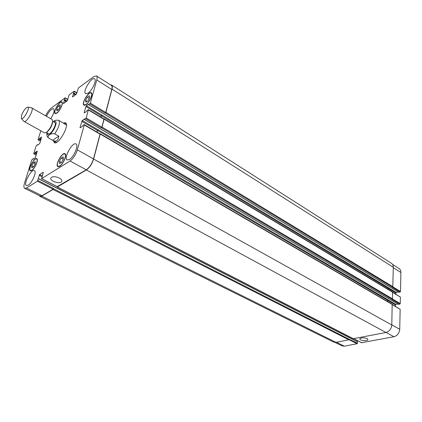 <?xml version="1.0" encoding="UTF-8"?>
<svg xmlns="http://www.w3.org/2000/svg" width="422" height="422" viewBox="0 0 422 422"><rect width="100%" height="100%" fill="white"/><g stroke="black" fill="none" stroke-linecap="round" stroke-linejoin="round"><path stroke-width="0.63" d="M52.65 140.289L48.382 137.91C47.106 135.673 50.709 132.962 54.707 133.853L58.779 136.132L52.65 140.289L52.95 140.463C56.358 142.098 58.299 140.653 58.779 136.132M66.439 124.986L58.748 120.36C56.195 119.911 54.406 120.354 53.372 121.7M64.445 123.635L65.99 123.229M54.939 142.842L54.485 141.312M63.374 123.018L65.526 122.791C70.089 124.701 58.32 145.585 54.327 142.673L53.404 140.716M56.675 142.314L52.95 140.463M46.378 132.445L48.577 133.668C50.745 135.256 57.329 123.572 54.849 122.544L52.66 121.293M46.663 132.234L47.206 131.849C50.128 129.306 51.917 126.125 52.576 122.311L52.629 121.647M23.827 121.32L44.558 132.898L46.214 132.555C49.722 129.501 51.874 125.682 52.671 121.093L52.106 119.505L31.46 107.768M24.038 121.499C26.412 123.287 34.483 108.96 31.719 107.858M21.543 115.311L21.364 118.482C23.115 120.761 30.616 107.452 27.757 107.13C25.6 107.763 23.532 110.485 21.543 115.311M367.108 338.586L367.937 339.525C367.973 341.329 359.444 340.665 359.792 338.892C361.148 337.558 363.585 337.458 367.108 338.586M59.212 177.978C61.216 179.097 62.087 180.215 61.812 181.344C60.932 184.657 49.421 181.202 50.83 178.026C52.281 176.269 55.071 176.254 59.212 177.978M335.021 342.421L342.005 345.887L344.373 346.177L357.065 343.761L357.45 343.255L357.455 341.725L349.31 337.589M398.7 292.23L400.109 292.019L400.51 291.496L400.9 272.485C400.9 270.692 400.278 269.378 399.038 268.54L392.56 264.415M395.731 294.065L396.158 292.414L398.141 291.94M398.437 304.315L399.856 304.114L400.262 303.587L400.394 297.083L392.65 292.219M395.435 306.298L395.467 304.979L395.873 304.452L397.841 304.009M361.559 342.685L393.953 336.735C397.376 335.696 399.307 333.222 399.734 329.308L400.146 309.273L392.328 304.484M357.065 341.525L357.118 340.475M31.756 165.888L33.428 162.744L35.184 161.584L35.279 163.578L33.596 166.743L31.835 167.893L31.756 165.888L33.507 166.801M33.428 162.744L35.221 163.683M56.685 109.071L58.315 106.017L60.119 104.693L60.299 106.434L58.658 109.514L56.854 110.828L56.685 109.071L58.115 109.91M58.315 106.017L59.998 107.003M85.571 100.436L87.312 97.15L89.358 95.694L89.664 97.535L87.913 100.847L85.866 102.288L85.571 100.436L87.143 101.391M87.312 97.15L89.242 98.331M59.407 161.436L61.195 158.055L63.194 156.784L63.405 158.915L61.601 162.328L59.602 163.578L59.407 161.436L61.354 162.481M61.195 158.055L63.268 159.173M86.088 104.419C89.427 102.266 93.109 93.969 91.115 93.114C88.683 91.263 81.399 103.585 84.152 104.888L86.088 104.419M85.998 104.73L83.957 105.226C81.045 103.849 88.747 90.82 91.316 92.777C93.426 93.684 89.533 102.462 85.998 104.73M56.949 112.838C59.94 110.854 63.453 102.968 61.67 102.261C59.555 100.679 52.919 112.205 55.335 113.27L56.949 112.838M56.859 113.128L55.155 113.587C52.602 112.458 59.618 100.278 61.855 101.95C63.738 102.694 60.019 111.033 56.859 113.128M31.829 170.172C34.878 168.41 38.597 159.701 36.608 159.025C34.324 157.49 27.868 169.465 30.442 170.467L31.829 170.172M31.734 170.483L30.268 170.794C27.551 169.739 34.372 157.079 36.788 158.704C38.887 159.416 34.952 168.621 31.734 170.483M59.718 166.02C63.142 164.116 67.035 154.89 64.782 154.056C62.139 152.258 55.097 165.107 58.057 166.331L59.718 166.02M59.618 166.352L57.867 166.679C54.739 165.387 62.182 151.804 64.977 153.708C67.356 154.584 63.242 164.343 59.618 166.352M40.818 130.82L38.085 139.598L38.233 139.877L39.193 139.213L39.631 138.405L41.609 137.081L39.842 143.148L39.388 143.855L37.542 145.121L37.505 144.64L36.092 146.001L33.765 153.481L33.908 153.777L34.868 153.128L35.311 152.31L37.294 151.029L35.49 157.237L35.026 157.949L33.18 159.178L33.143 158.677L31.724 160.028L24.497 183.232C23.674 186.028 23.732 187.732 24.671 188.339L26.449 187.99L37.41 181.207L39.605 174.529L43.339 172.176L41.599 178.612L70.031 161.009C73.249 158.614 75.686 154.906 77.342 149.894L84.268 124.981L84.052 124.68L82.891 125.455L82.406 126.352L80.206 127.819L80.001 127.518L82.258 120.513L84.453 119.03L84.548 119.531L86.215 117.965L88.414 109.641L87.069 110.485L86.589 111.371L84.4 112.874L84.189 112.595L85.898 106.513L86.399 105.743L88.583 104.218L88.683 104.698L90.345 103.121L96.77 79.995C97.34 77.838 97.239 76.477 96.469 75.918L93.753 76.651L78.35 88.045L76.387 94.138L72.547 96.949L74.219 91.178L69.171 94.834L67.204 100.858L63.485 103.575L65.009 97.909L51.083 108.217C49.047 109.862 47.232 112.389 45.639 115.807M88.14 93.098L85.64 93.742C82.211 92.091 91.537 76.498 94.56 78.851C97.023 79.927 92.36 90.308 88.14 93.098M46.462 116.282C49.179 111.086 51.553 108.581 53.589 108.76C54.77 110.4 53.826 113.724 50.751 118.73M28.184 185.189L26.449 185.532C23.036 184.235 31.355 168.568 34.388 170.562C37.046 171.432 32.167 182.995 28.184 185.189M69.408 159.527L67.145 159.949C63.237 158.276 72.526 141.565 76.023 143.981C78.967 145.105 73.929 157.005 69.408 159.527M53.547 188.75L53.066 189.478L41.778 196.093L39.953 196.399L333.607 342.063L335.97 342.342L348.841 339.805L349.237 339.293L53.547 188.75L53.626 188.481L53.146 189.209L42.01 195.734L40.185 196.04L24.671 188.339M99.782 133.858L100.009 134.164L93.499 158.883C91.917 163.852 89.501 167.492 86.252 169.808L57.192 186.608M387.523 301.519L387.56 300.285L387.966 299.752L97.899 129.601L96.891 132.028M103.701 118.972L103.928 119.257L101.839 127.196L101.333 127.966L85.703 118.746M387.887 289.197L388.324 287.625L101.802 114.932L100.863 117.116M96.469 75.918L111.361 85.402C112.168 85.983 112.305 87.343 111.767 89.485L105.722 112.458L105.22 113.223L89.833 103.896M101.802 114.932L100.916 117.147M103.828 118.893L104.113 119.136L102.024 127.08L101.333 127.966M97.899 129.601L96.944 132.06M99.898 133.785L100.193 134.048L93.61 159.052C92.028 164.021 89.612 167.666 86.357 169.982L57.323 186.988L57.139 186.677M39.953 196.399L39.309 195.608M110.532 84.875L111.608 85.028C112.416 85.608 112.547 86.969 112.015 89.111L105.906 112.336L105.22 113.223M349.237 339.293L357.45 343.255M353.346 338.697L385.972 332.489C389.406 331.423 391.347 328.917 391.801 324.972L392.175 304.236L100.151 133.705M399.856 304.114L391.874 299.404L392.481 298.829L392.507 291.966L104.081 118.814M400.109 292.019L392.196 287.224L392.803 286.643L393.304 267.29C393.315 265.485 392.703 264.167 391.468 263.333L111.608 85.028M47.253 132.93C47.744 136.506 49.981 135.32 53.963 129.375C56.986 122.881 56.843 120.354 53.531 121.789M54.707 133.853C58.974 127.28 60.32 122.786 58.748 120.36M53.146 189.209L37.41 181.207M53.626 188.481L37.89 180.468M38.434 178.633L54.121 186.761L38.418 178.733M42.437 175.99L39.605 174.529M41.91 176.702L39.125 175.267M57.403 186.714L41.599 178.612M86.252 169.808L70.031 161.009M93.499 158.883L77.342 149.894M100.009 134.164L84.268 124.981M80.354 127.724L80.001 127.518M97.324 130.409L81.752 121.293M97.83 129.649L82.258 120.513M101.839 127.196L86.215 117.965M103.928 119.257L88.441 109.968M84.521 112.79L84.189 112.595M101.233 115.739L85.898 106.513M101.728 114.979L86.399 105.743M105.722 112.458L90.345 103.121M111.767 89.485L96.77 79.995M72.647 96.875L72.362 96.701M75.57 94.734L73.428 93.436M75.269 94.955L73.238 93.726M75.733 94.618L73.592 93.315M76.039 94.396L73.776 93.019M76.946 93.12L74.235 91.468M63.601 103.495L63.311 103.327M66.507 101.364L64.381 100.098M66.212 101.581L64.197 100.383M66.671 101.248L64.54 99.982M66.966 101.032L64.724 99.692M67.794 99.719L65.183 98.157M40.475 141.101L38.233 139.877M40.892 139.761L39.373 138.928M40.966 139.513L39.446 138.685M37.848 144.91L37.563 144.757M36.181 154.985L33.908 153.777M36.492 153.993L34.868 153.128M42.01 195.734L26.449 187.99M349.052 339.689L357.065 343.761M357.518 341.862L54.132 186.661M353.979 338.792L361.876 342.843M386.083 332.467L393.953 336.735M391.801 324.898L399.734 329.308M392.328 304.716L400.146 309.273M387.56 300.348L395.467 304.979M387.897 299.778L395.873 304.452M392.455 298.976L400.262 303.587M392.65 292.441L400.394 297.083M387.918 288.221L395.757 292.937M388.251 287.651L396.158 292.414M392.771 286.796L400.51 291.496M393.293 267.675L400.9 272.485M336.471 342.247L344.373 346.177M335.97 342.342L41.778 196.093M53.066 189.478L348.841 339.805M33.581 158.909L33.217 158.719M33.507 158.962L33.201 158.804M36.772 153.091L35.311 152.31M36.672 153.413L35.131 152.595M36.593 153.666L35.052 152.843M37.917 144.862L37.579 144.683M41.066 139.191L39.631 138.405M40.792 140.083L39.193 139.213M393.304 267.29L112.015 89.111M392.803 286.643L105.906 112.336M392.391 287.176L105.4 113.101M398.848 292.319L88.683 104.698M387.918 288.152L101.301 115.691M392.655 292.277L104.113 119.136M392.481 298.829L102.024 127.08M392.075 299.356L101.517 127.85M398.584 304.399L84.548 119.531M387.56 300.285L97.398 130.366M392.333 304.552L100.193 134.048M391.801 324.972L93.61 159.052M385.972 332.489L86.357 169.982M353.657 338.855L57.323 186.988M349.326 337.669L54.121 186.761M47.016 132.798C46.473 134.898 46.926 136.601 48.377 137.91M21.364 118.482L23.859 121.362M27.757 107.13L31.513 107.779M84.152 104.888L84.843 105.305M91.115 93.114L91.806 93.542M55.335 113.27L55.941 113.618M61.67 102.261L62.277 102.62M30.442 170.467L31.096 170.804M36.608 159.025L37.252 159.368M58.057 166.331L58.811 166.727M64.782 154.056L65.526 154.468M38.407 178.585L357.455 341.725M41.456 178.638L57.255 186.74M84.236 124.643L99.967 133.821M88.414 109.641L103.896 118.935M74.219 91.178L77.015 92.882M65.173 97.867L67.868 99.476M38.096 139.914L40.449 141.196M33.771 153.808L36.155 155.074M353.879 338.813L361.691 342.822M33.618 158.888L33.196 158.667M37.954 144.841L37.558 144.63M398.753 292.309L88.604 104.719M398.495 304.389L84.474 119.547M353.472 338.834L57.176 187.009"/></g></svg>

